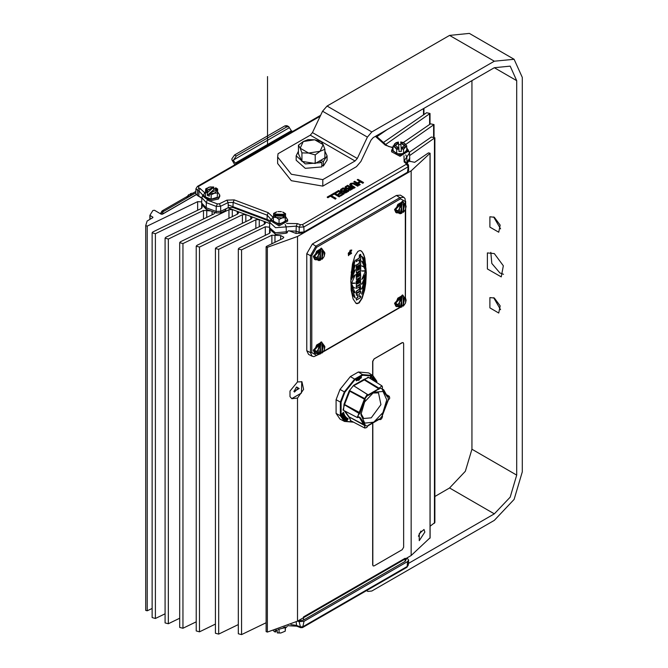 <?xml version="1.0" encoding="UTF-8"?>
<svg xmlns="http://www.w3.org/2000/svg" width="668" height="668" viewBox="0 0 668 668"><rect width="100%" height="100%" fill="white"/><g stroke="black" fill="none" stroke-linecap="round" stroke-linejoin="round"><path stroke-width="1" d="M297.51 381.954L301.961 381.737L303.573 389.344L297.51 398.078L291.799 398.729L289.995 396.633L289.995 391.056L297.51 381.954L297.51 236.447L267.4 247.327L266.14 246.809L266.474 246.383L282.823 238.468L283.842 237.207L280.652 235.57L271.834 235.194L241.574 249.857L238.326 248.98L239.035 248.104L269.196 233.491L270.214 232.23L269.621 229.233L275.717 234.376L286.271 233.207L287.29 232.631L287.407 231.554M266.14 246.809L266.14 631.552L267.4 632.07L297.51 621.19L411.196 555.559L430.042 537.815M407.062 163.468L409.684 159.719L409.659 161.272L414.694 162.332L428.413 152.897L430.092 153.248L411.196 170.816L297.51 236.447M299.18 388.542L296.567 387.039L293.962 391.557L299.18 388.542M296.208 387.273L297.268 387.29L297.836 388.542L294.521 392.032L293.987 391.122M291.707 398.671L301.452 393.026L301.736 381.612M162.524 214.152L196.192 194.714L162.524 214.152L161.18 214.152L154.475 210.278L152.922 210.47L149.891 215.355L152.897 217.209M418.385 536.254L420.89 531.06M424.865 532.037L419.245 540.663L419.279 533.64L423.971 529.49L424.865 532.037M269.571 227.22L265.279 226.794L218.67 249.373L215.413 248.496L216.123 247.619L264.536 224.164L265.555 222.903L264.261 221.525L259.259 219.647L255.869 219.772L199.515 247.068L196.267 246.191L196.976 245.323L251.068 219.112L252.086 217.851L250.784 216.474L245.782 214.595L242.4 214.72L182.915 243.536L179.667 242.659L180.377 241.783L237.591 214.061L238.61 212.8L237.307 211.422L232.314 209.543L228.924 209.668L168.303 239.035L165.054 238.159L165.054 622.902L168.303 623.778L179.667 618.276M210.762 210.946L203.489 210.412L155.377 233.716L152.12 232.84L152.12 617.591L155.377 618.459L165.054 613.775M145.682 225.734L145.674 610.41L147.236 610.828L152.12 608.456M430.092 526.242L434.885 522.526L434.885 137.783L409.626 155.577M419.245 533.699L420.364 532.93M238.326 248.98L238.326 633.723L241.574 634.6L266.14 622.701M215.413 248.496L215.413 633.247L218.67 634.116L238.326 624.597M196.267 246.191L196.267 630.943L199.515 631.819L215.413 624.112M179.667 242.659L179.667 627.402L182.915 628.279L196.267 621.816M409.375 152.195L431.386 137.049L434.885 137.783M403.322 142.56L430.551 123.822L434.05 124.557L405.735 144.455M383.424 142.451L426.568 112.767L430.058 113.502L385.678 144.455M387.816 129.183L376.927 136.673M201.703 201.928L197.611 201.678L147.236 226.085L145.674 225.659L147.119 221.016L152.897 217.626M152.12 232.84L152.83 231.963L201.143 208.558L202.162 207.297L201.719 204.575M165.054 238.159L165.756 237.282L214.119 213.852L215.138 212.583M287.44 231.52L288.359 230.869L296.124 231.145L299.097 232.255L304.049 231.955L407.455 172.261L408.616 170.641L408.524 165.313M203.314 195.181L202.496 195.824L201.92 197.828L201.661 203.055L206.161 207.715L216.106 211.439L220.807 211.272L228.297 207.639L232.998 207.481L267.016 220.231L269.855 222.11M204.6 192.609L200.066 188.485L198.73 187.984L197.653 190.489L195.966 188.626L195.707 193.545L197.511 195.532L201.903 198.196M409.684 159.752L409.751 158.199L406.436 162.908M409.751 158.199L409.484 152.964L408.031 149.749M286.38 231.796L275.416 232.79L269.555 227.713L269.822 222.477L275.542 227.738L296.266 226.101L299.239 227.212L303.865 226.928L408.265 166.733L408.616 165.798L408.14 164.42L406.628 164.111L302.47 224.573L300.316 224.707L297.344 223.596L286.58 223.488M286.397 231.796L286.271 233.207M226.719 208.408L225.792 209.259M201.661 203.055L201.728 204.608L206.195 209.234L216.14 212.958L220.766 212.791L225.517 210.478L225.817 209.226M287.031 232.063L286.981 232.865M336.087 198.429L335.344 199.114L330.409 196.267L327.913 197.711L327.245 197.327L330.409 196.008L335.344 198.855L336.087 198.429L330.493 195.198L327.245 197.068M358.44 185.529L357.689 186.213L352.829 183.683L350.742 184.627L351.326 183.758L352.829 183.424L357.689 185.954L358.44 185.529L353.815 182.999L350.692 183.391L349.723 184.552L350.007 185.203L354.382 187.867L355.125 187.441L354.382 188.125L350.892 186.105L349.723 184.61M339.92 196.217L339.177 196.901L334.242 194.054L331.737 195.499L331.077 194.856L331.737 195.24L334.242 193.795L339.177 196.642L339.92 196.217L334.317 192.985L331.077 194.856M353.322 188.485L347.719 185.253L345.281 186.773L344.938 187.508L345.64 188.434L348.078 188.635L348.02 189.269L349.272 190.071L353.322 188.485L350.141 190.313L348.521 190.054L347.995 189.178M347.995 188.919L345.64 188.693L344.955 187.633M340.413 192.634L338.559 191.557L335.804 193.152L335.136 192.768L338.559 191.298L340.638 192.501L338.066 193.987L338.726 194.371L341.298 192.885L342.834 193.77L340.079 195.365L340.738 195.749L344.245 193.72L338.643 190.489L335.136 192.509M344.245 193.72L340.738 196.008L340.079 195.365M342.609 193.895L341.298 193.144L338.726 194.63L338.066 193.987M348.779 191.106L343.177 187.867L340.747 189.395L340.404 190.129L341.097 191.056L343.569 191.273L343.486 191.883L344.738 192.693L348.779 191.106L345.598 192.935L343.987 192.676L343.461 191.799M343.461 191.541L341.097 191.315L340.413 190.255M363.567 182.564L357.973 179.333L357.221 179.759L359.969 181.345L357.388 182.832L354.65 181.245L353.906 181.679L359.501 184.911L360.244 184.485L358.048 183.216L360.628 181.729L362.824 182.99L363.567 182.564L362.824 183.249L360.628 181.988L358.273 183.341M360.244 184.485L359.501 185.17L353.906 181.679M359.743 181.471L357.221 179.759M408.265 166.658L406.561 164.478M407.455 172.261L408.265 166.733M341.849 190.589L341.431 189.887L343.068 188.668L345.139 189.862L343.168 190.831L341.849 190.589M344.655 191.908L344.245 191.307L345.765 190.221L347.402 191.165L344.655 191.908M347.176 191.298L345.765 190.221M345.765 190.48L344.254 191.557M344.913 189.988L343.068 188.668M343.068 188.927L341.431 189.887M349.189 189.286L348.788 188.693L350.299 187.599L351.936 188.543L349.189 189.286M346.383 187.967L345.974 187.265L347.611 186.046L349.681 187.24L347.711 188.209L346.383 187.967M351.71 188.677L350.299 187.599M350.299 187.858L348.788 188.693M349.456 187.374L347.611 186.046M347.611 186.305L345.974 187.265M355.125 187.441L350.742 184.627M407.029 557.964L408.607 560.118L407.455 561.663L304.049 621.357L299.097 621.658L297.644 621.115M300.425 626.901L300.742 627.695L302.537 627.544L406.862 567.307L407.263 566.472L302.863 626.751L300.425 626.901L296.266 625.34L290.889 624.605M302.863 626.751L302.537 627.544M300.416 626.826L299.097 621.658M304.049 621.357L302.871 626.676M198.363 195.849L201.828 198.087M227.863 207.848L269.763 223.563M288.893 230.727L296.066 233.424L303.531 232.965L405.175 174.29L406.762 172.661M228.206 204.876L270.298 220.657M406.921 558.03L405.175 561.362L303.531 620.046L297.903 620.964M405.175 561.362L405.175 558.256L303.531 616.94L303.531 620.046M494.32 298.045L500.14 305.894L498.771 313.025L489.869 307.89L489.869 297.611L494.32 298.045M493.66 297.711L500.582 309.693M494.32 217.242L500.14 225.091L498.771 232.222L489.869 227.087L489.869 216.808L494.32 217.242M493.66 216.908L500.582 228.89M494.32 253.598L503.38 265.814L501.25 276.919L487.398 268.92L487.398 252.913L494.32 253.598M490.788 252.32L491.84 263.409L499.923 272.995L503.463 274.281M366.765 590.462L367.893 591.439L371.851 591.046L494.32 520.339L514.126 499.43L522.326 471.833L522.326 77.396L514.126 59.268L469.32 33.4L449.522 35.362L327.053 106.07L322.569 111.239L312.49 132.581L310.253 135.17L278.055 153.757L277.654 156.988L291.306 174.264L322.853 179.625L322.853 186.088L291.306 180.727L277.654 163.46L277.654 156.988M322.853 186.088L356.453 166.691L360.929 161.514L371.016 140.18L373.253 137.591L494.32 67.693L510.16 66.124L516.723 80.628L516.723 475.073L510.16 497.151L494.32 513.867L408.432 563.458M471.925 80.628L471.925 449.205L465.362 471.282L449.522 488.007L434.885 496.458M514.126 59.268L494.32 61.222L371.851 131.938L367.375 137.107L357.296 158.45L355.05 161.03L322.853 179.625M321.784 162.558L305.251 163.944L296.208 155.828L296.208 160.228L305.251 168.336L321.784 166.95L321.784 162.558L319.287 161.113M320.815 160.237L323.312 161.673L323.312 166.073L321.784 165.196M296.208 155.828L298.404 151.244M324.907 151.244L327.095 155.828L323.312 161.673M327.095 155.828L327.095 160.228L323.312 166.073M324.907 149.331L320.055 151.26L323.128 144.639L324.907 149.331L324.907 157.873L315.204 163.476L301.953 161.431L300.174 157.581M315.204 154.926L308.574 153.039L320.055 151.26L315.204 154.926L315.204 163.476M314.728 139.787L321.35 141.674L323.128 144.639L314.728 139.787L303.255 141.566L308.107 139.629L314.728 139.787M301.953 152.88L300.183 148.187L308.574 153.039L301.953 152.88L301.953 161.431M298.404 145.232L303.255 141.566L300.183 148.187L298.404 145.232L298.404 153.774L300.183 157.606M402.963 142.451L400.725 141.992L401.351 151.386L400.725 141.992L404.833 143.52L406.703 145.774L403.589 149.306L401.351 148.839M398.863 148.071L398.362 142.067L395.99 142.71L398.17 142.092M401.351 151.386L398.98 151.461L398.905 148.071L395.097 145.382L398.429 142.768M398.546 144.605L400.725 144.538M403.297 142.551L404.833 143.52L405.142 146.943L401.343 148.705M398.98 148.914L396.742 149.507L394.871 147.252L398.971 148.772M406.703 145.774L406.703 150.091L403.589 153.623L396.742 153.824L396.742 149.507M403.589 153.623L403.589 149.306M398.429 143.261L395.122 145.632M404.583 145.632L400.8 143.186M398.362 142.067L394.563 143.829L394.871 147.252L393.001 146.192L395.99 142.71M400.8 142.693L404.608 145.382L401.276 148.004M396.742 153.824L393.001 150.509L393.001 146.192M408.081 151.344L400.065 156.345L391.623 151.845L391.615 150.3L393.001 147.661M406.703 147.661L408.09 150.3L400.065 155.051L391.615 150.3M276.903 630.166L275.291 632.087L275.224 630.233M276.293 629.941L277.212 630.283L277.212 632.83L281.011 632.955L285.203 631.202L285.52 627.945M273.346 630.726L275.224 632.078M279.09 629.481L279.09 633.005M280.777 632.988L277.813 632.938M285.203 628.137L285.203 631.202M278.072 629.423L286.363 627.319L287.307 626.166M285.32 215.831L285.203 217.651L282.146 217.952L279.09 219.446L273.588 215.405L273.705 214.036L274.924 214.069L274.924 214.562L284.109 214.845L284.109 214.353L285.328 214.386L285.32 218.369L285.203 215.756L273.579 215.405L273.346 217.292L282.146 217.952L285.203 215.756M283.633 216.198L275.057 215.939M273.588 214.102L273.705 213.334L276.761 211.839L273.705 214.036M285.328 214.386L282.689 212.023L285.562 213.693L285.203 221.968L279.09 223.763L273.346 221.609L273.346 217.292M284.109 214.845L274.924 214.562M281.094 211.597L278.122 211.556M274.924 214.069L284.109 214.353M285.562 213.693L285.445 214.461M285.203 221.968L285.203 217.651M279.09 223.763L279.09 219.446M285.562 216.624L287.691 219.814L287.691 221.1L279.024 225.851L271.216 221.1L271.216 219.814L273.379 216.599M287.691 219.814L279.024 224.557L271.216 219.814M217.668 189.044L217.309 197.319L217.668 189.044L215.781 187.808L210.512 192.918M215.054 188.393L216.307 190.246L210.044 192.843L209.318 193.561L209.318 196.108L207.322 195.357L207.389 192.685L213.727 187.048L213.793 189.603L210.128 192.86M209.318 193.586L207.322 195.357M209.376 193.436L214.253 193.302L217.484 190.422L215.722 187.8M217.309 193.002L214.253 193.302L211.197 194.797L209.318 193.561M207.322 192.818L205.443 192.643L205.619 190.063L207.389 192.685M217.309 197.319L211.197 199.114L205.443 196.96L205.443 192.643M211.197 199.114L211.197 194.797M213.067 188.134L206.821 190.489M216.29 190.489L215.054 188.877M213.727 187.048L208.859 187.19L205.619 190.063L205.802 188.685L210.228 186.898M208.049 192.1L206.804 190.246L213.067 187.641M213.192 186.948L213.793 187.065M217.668 191.966L219.789 195.156L219.789 196.45L218.461 199.039L209.218 201.01L203.314 196.45L203.314 195.156L205.485 191.941M219.789 195.156L218.461 197.745L209.218 199.715L203.314 195.156M288.726 126.703L286.939 125.667L284.96 125.868L286.747 126.903L288.726 126.703L291.34 130.719L292.534 131.454M286.747 126.903L236.347 155.995L234.56 154.968L231.871 158.842L231.846 159.861L234.827 164.779M231.846 159.861L233.733 160.955L233.666 159.877L236.347 155.995M284.96 125.868L234.56 154.968M233.733 160.955L235.345 163.05L291.34 130.719M236.539 163.785L235.345 163.05M196.15 194.672L163.769 213.376L161.973 212.34L195.741 192.843M164.27 211.013L162.09 210.946L160.412 213.71M163.309 213.702L163.309 213.109M162.558 214.136L161.038 213.267M162.858 213.96L163.309 213.167M191.482 194.864L190.522 195.415L188.952 194.513L186.422 198.221M190.522 195.415L190.297 193.737L191.816 194.613M186.823 197.244L188.259 195.156M193.244 193.887L192.025 193.186L190.297 193.737M189.553 196.417L187.992 195.515M194.254 193.703L190.28 196M320.389 345.648L320.389 344.095L322.001 345.097L322.001 353.021L320.389 352.161M318.878 354.399L316.866 351.527L314.611 350.224L316.624 353.096L318.878 354.399L320.657 353.798L320.657 352.971L319.354 352.871L320.657 345.874L319.045 344.872L320.389 344.095M320.657 352.971L320.389 346.951M321.959 344.997L322.92 343.995L324.356 345.682L322.001 345.097M322.652 352.42L321.959 353.071M322.001 353.021L324.089 350.341M320.657 345.874L318.302 349.18L318.302 353.213L320.657 353.798M319.221 352.787L320.389 352.813M321.734 352.036L323.17 345.957M322.001 345.924L323.304 346.024L322.001 352.195M324.356 349.715L324.356 345.682L324.932 346.867L324.356 349.715M316.866 351.527L318.302 349.18L318.878 346.325L320.615 345.774M314.611 350.224L316.624 345.022L318.878 346.325M316.624 345.022L320.657 342.692L322.92 343.995M317.659 353.698L314.67 353.172L313.309 350.174L321.224 341.816L323.203 344.296M315.363 353.572L314.002 350.575L321.918 342.216M401.585 298.763L401.585 297.21L403.205 298.22L403.205 306.136L401.585 305.284M400.082 307.522L398.061 304.65L395.807 303.347L397.827 306.211L400.082 307.522L401.86 306.913L401.86 306.086L400.549 305.994L401.86 298.997L400.249 297.986L401.585 297.21M401.86 306.086L401.585 300.074M403.155 298.12L404.115 297.118L405.559 298.805L403.205 298.22M403.848 305.543L403.155 306.186M403.205 306.136L405.284 303.456M401.86 298.997L399.506 302.295L399.506 306.328L401.86 306.913M400.424 305.902L401.585 305.936M402.929 305.159L404.365 299.072M403.205 299.047L404.507 299.147L403.205 305.309M405.559 302.838L405.559 298.805L406.136 299.99L405.559 302.838M398.061 304.65L399.506 302.295L400.082 299.448L401.81 298.897M395.807 303.347L397.827 298.145L400.082 299.448M397.827 298.145L401.86 295.815L404.115 297.118M398.863 306.812L395.865 306.295L394.512 303.289L402.428 294.939L404.399 297.419M396.567 306.695L395.205 303.689L403.121 295.339M320.389 251.886L320.389 250.333L322.001 251.335L322.001 259.259L320.389 258.399M318.878 260.637L316.866 257.764L314.611 256.462L316.624 259.334L318.878 260.637L320.615 260.086L320.657 259.209L319.354 259.109L320.657 252.112L319.045 251.11L320.389 250.333M320.657 259.209L320.389 253.189M321.959 251.235L322.92 250.241L324.356 251.919L322.001 251.335M322.652 258.658L321.959 259.309M322.001 259.259L324.089 256.579M320.657 252.112L318.302 255.418L318.302 259.451L320.657 260.036M319.221 259.025L320.389 259.05M321.734 258.274L323.17 252.195M322.001 252.162L323.304 252.262L322.001 258.433M324.356 255.953L324.356 251.919L324.932 253.105L324.356 255.953M316.866 257.764L318.302 255.418L318.878 252.562L320.615 252.011M314.611 256.462L316.624 251.26L318.878 252.562M316.624 251.26L320.657 248.93L322.92 250.241M317.659 259.935L314.67 259.409L313.309 256.412L321.224 248.053L323.203 250.533M315.363 259.81L314.002 256.813L321.918 248.454M401.585 205.001L401.585 203.448L403.205 204.458L403.205 212.374L401.585 211.522M400.082 213.76L398.061 210.888L395.807 209.585L397.827 212.449L400.082 213.76L401.86 213.15L401.86 212.324L400.549 212.232L401.86 205.235L400.249 204.224L401.585 203.448M401.86 212.324L401.585 206.312M403.155 204.358L404.115 203.356L405.559 205.043L403.205 204.458M403.848 211.781L403.155 212.424M403.205 212.374L405.284 209.702M401.86 205.235L399.506 208.533L399.506 212.566L401.86 213.15M400.424 212.14L401.585 212.173M402.929 211.397L404.365 205.31M403.205 205.285L404.507 205.385L403.205 211.547M405.559 209.076L405.559 205.043L406.136 206.228L405.559 209.076M398.061 210.888L399.506 208.533L400.082 205.686L401.81 205.134M395.807 209.585L397.827 204.383L400.082 205.686M397.827 204.383L401.86 202.053L404.115 203.356M398.863 213.05L395.865 212.533L394.512 209.527L402.428 201.177L404.399 203.656M396.567 212.933L395.205 209.927L403.121 201.577M372.794 423.871L372.794 565.036L373.203 565.946L374.197 565.846L402.194 549.68L403.597 547.259L403.597 343.569L403.188 342.659L402.194 342.759L374.197 358.925L372.794 361.346L372.794 375.516L376.81 381.236L376.677 382.555M403.13 342.634L402.086 342.692L374.088 358.858L372.686 361.279L372.686 375.441M372.686 423.929L372.686 564.969L373.153 565.905M349.539 252.287L349.589 253.798L348.821 254.241M349.815 253.924L348.821 254.5L348.821 253.222L349.665 252.32L349.589 253.798M357.906 273.947L357.939 276.585L357.322 277.12M358.165 276.719L357.322 277.203L357.322 274.732L358.04 273.972L357.939 276.585M361.839 256.186L366.097 268.928L364.494 263.693L361.839 261.213L366.147 270.448L364.661 267.267L361.839 265.989L363.634 266.641L366.198 271.818L364.695 270.715L361.839 271.016L365.404 271.133L361.839 279.399L364.695 276.402L366.198 273.563L361.839 284.284L364.611 280.009L366.147 274.999L361.839 289.035L364.544 283.499L366.097 276.569L361.839 294.229L365.12 284.593L366.34 272.611L365.705 283.366L364.611 290.079L362.173 298.229L359.142 302.913L357.038 303.715L356.019 303.381L353.105 299.014L351.234 290.43L350.825 278.013L352.479 264.136L354.917 255.994L357.948 251.302L360.06 250.508L361.722 251.318L363.476 253.949L364.895 258.207L366.34 272.611L365.12 262.031L363.442 257.948L361.613 256.245L363.935 259.51L365.688 266.791M360.962 250.776L362.373 252.237L363.993 255.702L365.797 265.213M355.251 274.824L352.403 277.813L350.892 280.652L355.251 269.939L352.487 274.206L350.95 279.216L355.251 265.179L352.545 270.715L350.992 277.646L355.251 259.986L351.978 269.621L350.75 281.612L351.978 292.183L353.648 296.266L355.251 298.037L350.992 285.294L352.604 290.522L355.251 292.834L350.95 283.766L352.654 287.173L355.251 288.083L353.464 287.574L350.892 282.405L352.403 283.499L355.251 283.199L351.694 283.09L355.251 274.824L353.197 276.452L350.992 279.641M355.251 283.065L351.585 283.023M365.363 270.932L361.613 270.891M365.287 271.066L365.997 272.344L365.605 274.197L361.839 279.399M355.251 269.788L353.03 272.561L351.176 277.036M363.517 266.582L365.171 268.478L365.955 271.392M355.251 265.021L353.138 268.452L351.31 274.272M363.601 266.449L361.613 265.856M362.365 261.439L361.613 261.088M362.281 261.58L364.402 264.111L365.813 269.221M355.251 259.986L353.055 264.553L351.209 272.527M360.478 254.374L359.376 255.009L359.217 258.107L356.336 259.769L356.186 261.53L360.703 259.184L360.703 254.5L359.751 254.867L359.593 257.965L356.562 259.902L356.403 261.664M360.478 259.585L359.376 260.219L359.217 263.317L356.336 264.979L356.186 266.741L360.703 264.386L360.545 259.618L359.593 260.353L359.442 263.451L356.562 265.104L356.403 266.874M359.392 286.697L359.401 289.06L356.186 291.281L356.403 293.001L359.459 291.24L360.687 289.11L360.328 284.977L356.403 286.822L356.403 288.409L359.626 286.914L359.626 289.194L356.403 291.415L356.403 293.001M356.403 288.409L356.403 286.822M360.211 284.919L356.186 286.689M358.374 266.449L358.056 270.256L357.48 270.406L357.438 266.941L356.403 267.668L356.403 272.786L360.695 270.306L360.653 265.087L359.626 265.806L359.626 269.171L359.05 269.68L358.891 266.323L358.148 266.315L357.99 269.855L357.48 270.331M358.666 266.198L358.148 266.315M360.478 265.062L359.401 265.68L359.401 269.037L358.891 269.513M357.714 294.546L357.864 297.452L356.403 298.471L356.403 300.066L360.687 297.594L360.687 295.999L359.234 296.659L359.234 293.845L360.687 292.826L360.687 291.231L356.403 293.703L356.403 295.298L357.864 294.63M356.403 295.298L356.403 293.703M360.687 291.231L356.186 293.578M360.687 283.816L360.353 278.047L356.403 281.261L356.403 286.288L360.687 283.816M356.403 286.288L356.186 281.128L358.115 279.282M358.34 272.611L356.403 274.464L356.403 279.5L360.687 277.028L360.353 271.25L358.34 272.611M358.115 272.486L356.186 274.331L356.403 279.5M360.236 271.2L358.182 272.502M350.917 282.698L351.502 283.157M355.251 288.083L353.347 287.507M351.059 284.869L353.272 287.641M355.251 292.834L354.591 292.509M351.184 287.298L352.504 290.613L354.508 292.642M355.251 298.037L352.646 294.646L351.076 288.877M365.663 281.562L364.419 289.82L361.755 298.538L358.44 303.138L355.902 303.305M365.555 279.808L363.935 287.975L361.613 293.912M365.697 277.053L364.402 282.84L361.613 288.902M365.88 274.448L364.402 279.616L361.613 284.151M356.403 272.786L356.186 267.534L357.255 266.916M360.687 295.999L359.234 296.584M356.403 300.066L356.403 298.471M357.647 294.58L357.647 297.318L356.186 298.346M360.236 277.997L358.182 279.299M357.906 280.744L357.939 283.382L357.322 283.917M358.165 283.516L357.322 284L357.322 281.529L358.04 280.769L357.939 283.382M358.85 283.115L358.85 280.644L359.501 279.959L359.618 282.673L359.008 283.207M359.367 279.934L359.392 282.547L358.85 283.04M351.652 250.007L348.412 255.619M351.535 252.93L350.174 253.715L351.535 250.291L350.132 252.354L349.89 251.836L348.471 253.331L348.471 255.168L351.535 253.397L351.31 252.805L350.174 253.456M349.765 251.786L348.253 253.197L348.471 255.168M351.535 250.291L350.015 251.953M350.149 250.224L351.769 250.066L348.521 255.685L350.149 250.224M358.85 276.318L358.85 273.847L359.501 273.162L359.609 275.876L359.008 276.41M359.367 273.137L359.392 275.75L358.85 276.243M306.762 350.667L308.499 354.349L312.123 356.236L310.42 352.646L306.762 350.667L306.762 253.673L310.42 255.644L310.42 352.646L311.747 352.629L311.747 255.635L316.548 247.31L400.549 198.813L405.351 201.586L405.351 204.759M405.351 201.586L405.05 198.638L403.864 197.336L400.416 195.148L396.358 195.482L312.357 243.979L306.762 253.673M352.813 421.809L344.329 421.349L340.388 415.746L341.072 415.671L341.072 402.111L340.388 402.053L340.388 415.746L336.054 413.442L336.054 399.689L340.388 402.053L344.329 391.899L344.888 392.283L355.067 379.624L354.599 379.123L344.329 391.899L340.045 389.402L350.358 376.577L354.599 379.123L362.482 374.573L362.691 375.216L372.861 376.126L372.752 375.483L362.482 374.573L358.349 371.959L368.636 372.878L372.752 375.483L376.81 381.236M336.054 413.442L340.045 419.12L344.329 421.349M340.045 389.402L336.054 399.689M358.349 371.959L350.358 376.577M372.235 377.854L372.519 377.387L372.059 377.729M371.709 377.52L372.352 377.27M372.31 379.775L373.02 377.771L371.592 379.324M371.249 379.098L373.02 377.771M371.742 379.416L372.827 378.23L372.159 379.683M372.719 380.042L373.93 378.631L373.562 378.255L372.569 379.942M372.535 379.282L373.521 378.614M373.036 378.28L373.562 378.255M373.095 380.276L374.172 379.457L373.662 380.643M373.32 380.418L373.988 379.424M373.429 379.04L374.147 379.115M373.713 378.915L372.936 380.175M373.813 380.735L374.706 379.583L374.072 379.123M375.416 381.587L375.508 380.952L375.157 381.587M374.815 381.37L375.408 381.328M375.09 380.91L375.157 380.301L374.581 381.219M374.731 381.319L375.241 381.002M374.23 381.002L375.057 380.676M374.614 380.301L375.157 380.301M370.832 376.76L370.606 376.301L371.55 376.785L370.965 376.51L370.189 378.43M370.331 378.522L371.55 376.785M369.838 378.205L370.673 376.668M356.921 379.173L357.614 378.589M357.071 380.292L357.664 378.99L357.923 380.017L357.564 379.065M357.923 380.017L357.605 378.589L357.263 380.401M358.616 379.975L358.34 378.948M359.134 379.257L359.334 380.025L359.71 378.489L359.534 379.449M358.207 380.426L359.977 378.03L358.073 378.789L359.776 377.963M360.837 377.662L360.954 378.146L360.244 377.971L360.603 378.389L360.244 377.971L360.937 377.111M360.244 377.061L360.603 377.47L360.394 376.902L361.279 376.902M356.537 379.733L357.096 379.499L356.445 379.674L356.937 380.259L356.386 380.844L357.096 380.15L356.662 379.75M356.386 380.844L356.027 380.434L356.537 380.209M356.345 380.075L356.086 379.466L357.104 379.274M345.089 416.281L345.481 416.481M345.222 416.815L345.54 417.533L343.811 418.627L344.496 419.429L343.452 418.418L345.323 416.807M344.721 419.654L345.272 419.095L345.757 419.512L345.598 420.422L346.55 417.517L344.721 419.654L344.22 419.27M344.521 418.97L346.55 417.517M345.598 420.422L345.214 419.153M343.945 415.813L344.855 415.396L344.145 416.197L343.753 415.446L344.254 414.218L342.517 415.379L343.92 413.225L342.2 414.369L343.586 412.231L341.824 414.527L343.628 413.651L342.258 415.822L344.329 414.469L342.525 416.465L343.536 415.688L343.928 416.431L343.143 417.65L344.855 415.396M343.143 417.65L342.667 417.224L343.377 415.863M342.642 416.682L342.166 416.264L343.001 415.337M342.258 415.822L341.807 415.337L342.55 414.377M341.916 414.803L341.465 414.319L343.586 412.231M342.918 413.442L343.92 413.225M343.243 414.444L344.254 414.218M344.337 417.617L344.179 416.807L344.337 417.617L343.711 417.016M346.35 420.531L346.667 419.421L347.176 420.114L346.801 420.748L346.283 420.18L347.135 418.719L347.911 419.279L348.145 418.878L347.794 418.377L346.759 418.744L346.082 420.69L346.901 421.007L347.527 419.938L347.018 419.621M346.325 420.949L345.665 420.281M346.4 418.527L347.435 418.176M347.911 419.279L347.418 418.611M358.724 379.115L358.758 380.134L358.875 379.173M358.432 378.998L359.793 378.347L358.632 380.242M360.603 378.389L361.455 377.336L361.296 376.902L360.603 377.261M360.611 377.462L361.196 377.094L361.196 377.871M345.89 419.203L345.498 418.869L346.433 417.926L345.89 419.203M344.496 419.429L344.145 418.527L345.957 417.141L345.448 416.49M372.61 393.018L378.48 392.876L380.952 404.658L371.258 417.826L363.709 418.46L360.895 413.3M389.72 397.619L389.269 396.341L387.465 397.001L388.225 397.209L388.225 400.374L382.154 416.03L379.775 418.978L367.634 425.992L364.653 425.474L364.72 428.021L350.324 420.514L349.882 417.717L349.239 417.517L349.631 417.233M365.254 425.783L365.179 424.731L360.01 417.391L357.514 416.431L359.184 413.976L358.916 413.342L357.38 417.567L342.976 410.052L344.412 404.783L344.053 404.198L343.552 410.352M349.798 391.223L349.239 390.847L353.481 385.645L367.241 394.396L364.653 398.546L358.916 413.342L344.412 404.783L349.798 391.223L365.179 399.547L365.254 398.32L364.653 398.546L349.882 390.671L349.798 391.223M353.614 385.728L364.277 379.958L364.06 379.315L364.695 379.558L368.185 377.153L381.887 385.862L379.107 388.217L364.695 379.558L364.277 379.958L378.689 388.734L368.118 394.838L367.241 394.396L367.634 395.364L368.577 395.314L368.118 394.838L353.931 385.937M379.048 419.078L379.491 419.562L380.777 419.32M379.082 419.061L379.775 418.978M388.225 397.209L387.549 396.483M389.269 396.341L389.728 398.487L387.883 400.641M368.577 395.314L379.775 388.35L382.154 388.567L382.305 389.661L382.079 388.484M382.397 387.281L381.896 385.87L382.539 387.139L382.154 388.567M387.59 396.75L383.691 389.761L387.59 396.775M388.225 400.374L387.532 401.259M387.465 401.535L382.28 414.886M382.305 414.845L382.154 416.03M368.577 425.04L368.118 425.265M379.04 419.02L368.227 425.324L366.832 427.411L364.736 428.029L366.131 427.779M365.179 424.731L364.653 425.474L349.898 417.375M364.686 424.982L363.617 424.531L364.686 424.982M360.01 417.391L359.351 417.433L363.617 424.531L349.088 416.949L344.938 411.079M359.184 417.241L357.397 417.575L359.184 417.141M359.184 413.976L360.01 412.857L344.053 404.198L349.239 390.847L353.698 385.294L364.06 379.315L368.736 377.504M365.254 398.32L367.634 395.364M378.906 389.352L379.107 388.217L379.775 388.35M360.845 414.694L364.636 401.936L373.788 392.275L383.031 391.423L386.739 399.848L382.914 412.565L373.788 422.176L364.695 423.111L360.845 414.694M267.551 76.57L267.551 145.883M297.51 621.19L297.51 398.078M411.196 555.559L411.196 170.816M267.4 632.07L267.4 247.327M232.314 216.624L232.314 209.543M237.307 214.203L237.307 211.422M228.924 218.261L228.924 209.668M168.303 623.778L168.303 239.035M212.123 214.82L212.123 211.455M206.721 217.442L206.721 210.236M203.489 219.004L203.489 210.412M155.377 618.459L155.377 233.716M202.045 207.756L202.045 206.838M197.611 210.27L197.611 201.678M147.236 610.828L147.236 226.085M150.041 219.271L150.041 215.564M149.916 219.338L149.916 215.447M423.47 114.896L423.47 108.6M429.599 124.482L429.599 114.236M433.582 136.715L433.582 125.292M434.417 523.261L434.417 138.518M430.042 538.174L430.042 153.423M280.652 239.52L280.652 235.57M274.957 242.275L274.957 234.994M271.834 243.795L271.834 235.194M241.574 634.6L241.574 249.857M270.064 232.756L270.064 231.712M265.279 235.386L265.279 226.794M218.67 634.116L218.67 249.373M264.261 224.306L264.261 221.525M259.259 226.728L259.259 219.647M255.869 228.364L255.869 219.772M199.515 631.819L199.515 247.068M250.784 219.254L250.784 216.474M245.782 221.676L245.782 214.595M242.4 223.312L242.4 214.72M182.915 628.279L182.915 243.536M406.979 162.14L406.937 163.359M207.113 200.458L206.303 202.663L206.195 209.234M225.45 209.744L225.392 210.554M272.811 217L268.235 212.683L234.218 199.924L226.853 200.183L219.363 203.815L217.325 203.89L216.248 206.387L216.14 212.958M219.363 203.815L220.632 206.237L220.766 212.791M403.973 155.711L404.165 161.923L406.628 164.111M375.399 136.347L385.261 145.115L392.884 147.762M198.73 187.984L198.446 186.447L320.273 116.115M217.325 203.89L209.927 201.11M302.47 224.573L303.865 226.928L304.049 231.955M300.316 224.707L299.239 227.212L299.097 232.255M297.344 223.596L296.266 226.101L296.124 231.145M285.119 224.557L286.138 226.661L286.321 231.796M271.225 219.655L269.822 222.477M268.235 212.683L267.158 215.179L270.882 219.288L270.573 220.164M234.218 199.924L233.14 202.429L267.158 215.179L267.016 220.231M226.853 200.183L228.13 202.604L233.14 202.429L232.998 207.481M201.92 197.828L206.303 202.663L216.248 206.387L220.632 206.237L228.13 202.604L228.297 207.639M200.066 188.485L198.989 190.99L202.713 195.098L202.496 195.824M197.511 195.532L197.653 190.489L198.989 190.99L198.847 196.033M198.446 186.447L197.461 186.347L320.707 115.197M385.261 145.115L386.572 145.248L376.109 135.946M405.735 154.918L406.795 156.997L409.484 152.964M404.165 161.923L405.484 162.057L404.507 160.42L406.795 156.997L406.987 162.132M406.862 567.307L408.348 565.028L407.263 566.472L407.455 561.663M288.259 625.766L296.65 626.166L296.166 621.95M200.751 197.035L200.751 197.686M296.066 231.128L296.066 233.424M303.531 232.214L303.531 232.965M405.175 173.58L405.175 174.29M367.375 591.046L366.565 590.579M494.32 61.222L449.522 35.362M371.851 131.938L327.053 106.07M367.375 137.107L322.569 111.239M357.296 158.45L312.49 132.581M355.05 161.03L310.253 135.17M516.723 80.628L494.32 67.693M516.723 475.073L471.925 449.205M494.32 513.867L449.522 488.007M233.666 159.877L289.436 127.68M235.971 163.409L291.966 131.078M318.586 354.224L316.548 355.401L311.747 352.629M399.781 307.347L323.462 351.41M321.275 352.671L320.657 353.03M402.186 305.627L401.76 306.027M405.351 209.552L405.351 298.521M315.897 355.802L316.548 355.401M311.747 255.635L310.42 255.644L315.897 246.158L312.357 243.979M316.548 247.31L315.897 246.158L399.898 197.661L400.549 198.813M403.864 197.336L399.898 197.661L396.358 195.482M405.384 298.563L405.635 208.875M341.072 402.111L344.888 392.283M372.861 376.126L376.677 381.553M344.579 421.374L353.514 422.176M344.888 421.099L341.072 415.671M355.067 379.624L362.691 375.216M344.154 410.661L349.239 417.517L350.909 420.815M382.179 388.801L383.691 389.761L382.171 389.043M360.01 412.857L365.179 399.547M382.305 389.661L387.465 397.001M201.653 208.241L201.653 205.243M145.674 610.41L145.674 225.659M149.891 219.354L149.891 215.355M423.929 114.579L423.929 108.333M430.058 124.164L430.058 113.502M434.05 136.857L434.05 124.557M409.751 161.689L409.751 160.387M430.092 537.99L430.092 153.248M269.555 233.282L269.555 229.901M269.621 229.266L269.555 227.713M195.966 188.626L197.461 186.347M393.001 147.403L388.976 146.618L386.572 145.248M405.484 162.057L408.14 164.42M285.32 626.951L283.132 627.761M296.65 626.166L300.692 627.678M408.348 565.028L408.607 560.118M367.893 591.439L366.481 590.621M408.09 150.3L408.09 151.594M277.529 632.897L281.011 632.955M281.37 211.647L277.888 211.589M213.476 186.998L209.994 186.931M162.09 210.946L187.299 196.392M189.754 194.972L190.313 194.647M192.442 193.419L195.816 191.474M188.468 194.931L186.773 197.344M322.444 352.646L324.13 350.241M403.639 305.769L405.334 303.356M322.444 258.883L324.13 256.479M403.639 212.006L405.334 209.602M318.861 354.391L313.843 356.62L312.123 356.236M405.635 205.151L405.635 201.202M401.86 306.228L402.361 305.727M405.601 298.863L405.635 298.195M320.657 353.347L321.55 352.838M323.045 351.969L400.065 307.505M376.827 382.647L376.827 381.303M344.454 421.391L353.564 422.201M382.163 415.479L382.539 416.69L381.62 418.786L380.493 419.604L378.865 419.237M389.252 396.333L387.265 395.072"/></g></svg>
